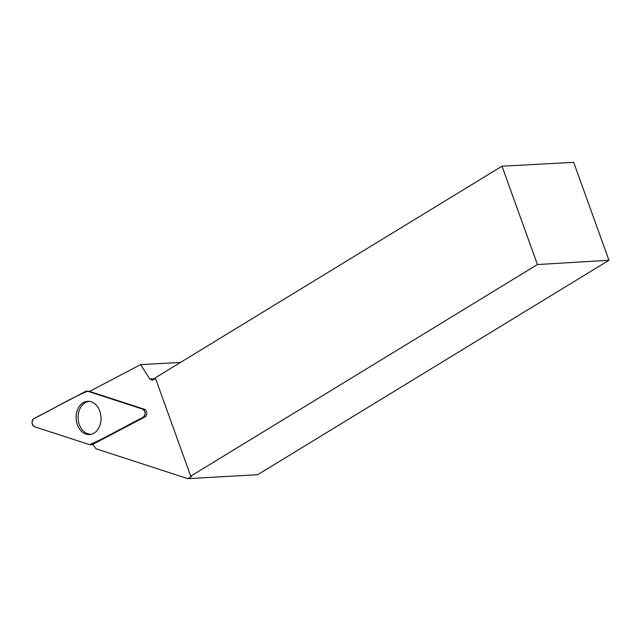 <?xml version="1.0" encoding="UTF-8"?>
<svg xmlns="http://www.w3.org/2000/svg" width="641" height="641" viewBox="0 0 641 641"><rect width="100%" height="100%" fill="white"/><g stroke="black" fill="none" stroke-linecap="round" stroke-linejoin="round"><path stroke-width="0.96" d="M142.574 409.094L87.625 391.21A4.311 3.221 -93.1 0 0 87.04 391.09A4.311 3.221 -93.1 0 0 85.694 391.379L33.997 418.565A4.311 3.221 -93.1 0 0 32.05 422.86A4.311 3.221 -93.1 0 0 34.59 426.762L89.548 444.646A4.311 3.221 -93.1 0 0 90.758 444.734A4.311 3.221 -93.1 0 0 91.471 444.477L143.167 417.299A4.311 3.221 -93.1 0 0 145.114 413.004A4.311 3.221 -93.1 0 0 142.574 409.094L144.313 409.23M76.175 419.014A16.674 12.451 -93.1 0 0 90.453 434.478A16.674 12.451 -93.1 0 0 100.99 416.85A16.674 12.451 -93.1 0 0 88.666 401.274A16.674 12.451 -93.1 0 0 76.175 419.014M502.007 166.187L537.422 264.549L608.95 260.278L573.695 162.341L502.007 166.187L155.306 377.805L190.722 476.167L191.491 476.423L187.837 478.659L96.006 448.78A43.989 32.843 -93.1 0 0 92.576 444.461L145.675 416.562C147.318 414.054 147.15 411.698 145.17 409.511L90.261 391.635A43.989 32.843 -93.1 0 0 90.942 390.706L140.627 364.593L149.722 378.935L155.146 378.647M537.422 264.549L190.722 476.167M608.95 260.278L257.65 474.709L187.837 478.659M149.722 378.935L152.438 380.297L155.531 378.414M140.627 364.593L180.466 362.453M89.948 401.426A16.418 12.259 -93.1 0 0 79.324 424.566A16.418 12.259 -93.1 0 0 91.711 434.189M89.54 444.646C107.656 437.09 125.259 426.153 143.167 417.299C145.908 414.31 145.707 411.57 142.574 409.094L87.625 391.21C69.508 398.766 51.913 409.703 34.005 418.557C31.265 421.546 31.457 424.286 34.598 426.762L89.54 444.646M90.421 391.419L87.625 391.21M144.874 416.987L143.167 417.299M91.471 444.477L93.177 444.165M92.849 444.341L90.758 444.734M90.469 391.363L87.04 391.09"/></g></svg>
